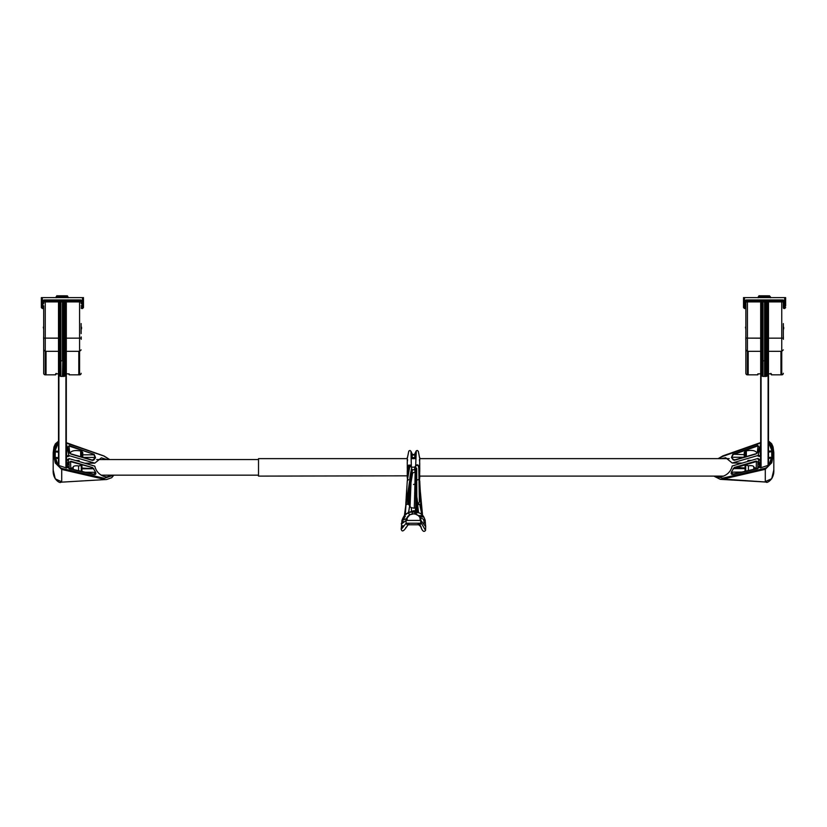 <?xml version="1.0" encoding="UTF-8"?>
<svg xmlns="http://www.w3.org/2000/svg" width="827" height="827" viewBox="0 0 827 827"><rect width="100%" height="100%" fill="white"/><g stroke="black" fill="none" stroke-linecap="round" stroke-linejoin="round"><path stroke-width="1.24" d="M783.314 332.537L783.314 328.04M783.314 323.543L783.314 336.899M764.975 300.728L782.135 300.728A1.168 1.168 0 0 1 783.314 301.907L767.311 301.907L767.311 375.241A1.168 1.168 0 0 1 766.143 376.409L764.975 376.409L764.975 300.728L746.409 300.728A0.548 0.548 0 0 0 745.861 301.276L745.861 305.845A0.775 0.775 0 0 1 745.075 306.621L744.496 306.621L744.496 308.533L743.525 307.561L743.525 297.617L744.496 297.617L744.496 306.621A0.972 0.972 180 0 1 743.525 305.649M782.394 374.714A1.561 1.561 0 0 0 782.549 374.631A1.561 1.561 180 0 0 783.314 373.287A1.561 1.561 0 0 1 781.753 374.848L780.967 374.848L780.967 351.33L768.49 351.33L768.49 373.794L771.374 373.918L771.374 374.827L781.753 374.848L781.753 351.33L780.967 351.33M769.513 464.36L768.49 465.539L768.49 373.794L767.311 374.931L767.311 365.875M767.311 352.426L768.49 351.33L768.49 338.171L767.311 338.212M783.314 349.873L781.753 351.33L781.753 338.171L768.49 338.171L768.49 300.728L766.143 300.728A1.168 1.168 0 0 1 767.311 301.907A1.168 1.168 0 0 0 766.143 300.728L766.143 301.907L764.582 301.907L764.582 376.409L763.021 376.409A1.168 1.168 180 0 1 761.853 375.241L761.853 301.907L745.861 301.907A1.168 1.168 -0 0 1 747.029 300.728L747.029 300.728A1.168 1.168 -0 0 0 745.861 301.907M785.65 305.649L785.65 303.509L785.65 305.649A0.972 0.972 180 0 1 784.678 306.621L784.678 308.533L784.089 308.533A0.775 0.775 0 0 1 783.314 307.758L783.314 301.276A0.548 0.548 0 0 0 782.766 300.728L781.753 300.728L781.753 338.171L783.314 338.109M771.374 374.827L770.826 373.835M770.826 373.38L771.374 373.918L770.826 373.37M758.338 373.835L757.801 374.827L747.422 374.848A1.561 1.561 180 0 1 745.861 373.287L745.861 336.899M757.801 374.827L757.801 373.907L760.685 373.794L760.685 338.212L745.861 338.109L745.861 303.509L743.525 303.509M745.861 338.109L747.422 338.129L747.422 300.728L764.582 300.728L764.582 301.907L763.021 301.907L763.021 360.81L766.143 360.81L766.143 301.907L767.311 301.907M749.758 300.728L748.197 300.728M760.685 467.834L760.685 373.794L761.853 374.941L761.853 352.426L760.685 351.33L747.422 351.33L747.422 374.848M748.197 374.848L748.197 351.33M761.853 368.997L761.853 365.875M745.861 349.873L747.422 351.33L747.422 338.129L760.685 338.129L760.685 300.728L747.422 300.728M761.853 301.907L763.021 301.907L763.021 300.728A1.168 1.168 -0 0 0 761.853 301.907A1.168 1.168 -0 0 1 763.021 300.728L764.582 300.728M783.386 326.913L783.386 329.167M783.696 327.203L783.696 328.877M745.778 326.913L745.778 329.167M745.468 327.203L745.861 329.249M745.778 339.318L745.778 336.899M783.386 336.899L783.386 339.318M782.766 299.953A1.323 1.323 0 0 1 784.089 301.276L783.314 301.276A0.548 0.548 0 0 0 782.766 300.728L782.766 299.953L746.409 299.953A1.323 1.323 0 0 0 745.075 301.276L745.075 308.533L744.496 308.533M784.089 301.276L784.089 306.621L784.678 306.621L784.678 297.617L744.496 297.617M784.678 297.617L785.65 297.617L785.65 303.509L783.314 303.509M758.266 297.761L759.041 296.831L758.266 297.761L759.041 297.017L759.041 297.617L769.575 297.617L769.575 296.417L770.361 297.617M758.266 297.617L759.041 296.417L769.575 296.252L770.361 297.193L770.361 296.666M770.361 297.482L769.575 295.963L770.361 297.265M758.266 297.234L759.041 295.694L759.041 297.017L769.575 297.017L770.361 297.761L769.575 296.893L759.041 296.893M758.266 297.193L759.041 296.324L758.266 297.182M758.266 296.81L759.041 295.87L758.266 296.81L759.041 296.014L769.575 296.252L759.041 296.252M81.139 323.543L81.139 333.612M62.418 300.728L60.857 300.728A1.168 1.168 -0 0 0 59.689 301.907A1.168 1.168 -0 0 1 60.857 300.728L60.857 376.409A1.168 1.168 180 0 1 59.689 375.241L59.689 301.907L45.247 301.907L45.247 300.728L62.418 300.728L62.8 301.907L62.8 360.81L65.147 360.81L65.147 375.241A1.168 1.168 0 0 1 63.979 376.409L63.979 301.907L62.8 301.907L62.418 301.121L79.971 300.728A1.168 1.168 0 0 1 81.139 301.907L65.147 301.907L65.147 374.931L66.315 373.794L69.199 373.918L69.199 374.827L78.803 374.848L78.803 351.33L66.315 351.33L66.315 467.979M80.219 374.714A1.561 1.561 0 0 0 80.384 374.631A1.561 1.561 180 0 0 81.139 373.287A1.561 1.561 0 0 1 79.578 374.848L78.803 374.848L79.578 374.848L79.578 351.33L78.803 351.33M65.147 352.426L66.315 351.33L66.315 338.171L65.147 338.212M81.139 349.873L79.578 351.33L79.578 338.171L66.315 338.171L66.315 300.728L63.979 300.728A1.168 1.168 0 0 1 65.147 301.907A1.168 1.168 0 0 0 63.979 300.728L63.979 301.907L65.147 301.907M65.147 375.241A1.168 1.168 0 0 1 63.979 376.409L62.8 376.409L62.8 360.81L62.418 376.409L60.857 376.409M56.174 373.835L55.626 374.827L45.247 374.848A1.561 1.561 180 0 1 43.686 373.287L43.686 305.845A0.775 0.775 0 0 1 42.911 306.621L42.322 306.621L42.322 308.533L42.911 308.533L42.911 301.276A1.323 1.323 0 0 1 44.234 299.953L80.591 299.953A1.323 1.323 0 0 1 81.925 301.276L81.925 303.509L81.139 303.509L81.139 301.276A0.548 0.548 0 0 0 80.591 300.728L79.578 300.728L79.578 338.171L81.139 338.109M69.199 374.827L68.662 373.835M55.626 374.827L55.626 373.907L58.51 373.794L58.51 338.212L43.686 338.109L43.686 342.605L43.686 336.899M47.594 300.728L46.033 300.728M59.689 301.907L62.418 301.907L62.418 360.81L59.689 360.81M58.51 465.694L58.51 373.794L59.689 374.941L59.689 352.426L58.51 351.33L45.247 351.33L45.247 374.848M46.033 374.848L46.033 351.33M43.686 349.873L45.247 351.33L45.247 338.129L58.51 338.129L58.51 300.728L45.247 300.728M43.686 338.109L45.247 338.129L45.247 301.907L43.686 301.907A1.168 1.168 -0 0 1 44.865 300.728A1.168 1.168 -0 0 0 43.686 301.907M56.174 373.38L55.626 373.918L56.174 373.37M81.222 326.913L81.222 329.167M81.532 327.203L81.532 328.877M43.614 326.913L43.614 329.167M43.304 327.203L43.686 329.249M43.614 339.318L43.614 336.899M81.222 336.899L81.222 339.318M66.315 456.256L66.315 373.794M58.51 373.794L58.51 451.511L55.275 451.046L55.202 457.393M83.475 297.617L83.475 303.509L81.925 303.509L81.925 306.621L82.504 306.621L82.504 297.617L83.475 297.617L83.475 305.649A0.972 0.972 180 0 1 82.504 306.621L82.504 308.533L81.925 308.533A0.775 0.775 0 0 1 81.139 307.758M62.8 300.728L44.234 300.728A0.548 0.548 0 0 0 43.686 301.276L43.686 303.509L42.322 303.509L42.322 306.621A0.972 0.972 180 0 1 41.35 305.649L41.35 297.617L42.322 297.617L42.322 303.509L41.35 303.509L41.35 297.617M82.504 297.617L42.322 297.617M83.475 305.649L83.475 307.561L82.504 308.533M42.322 308.533L41.35 307.561L41.35 305.649M68.186 297.482L67.411 295.963L68.186 297.265M56.091 297.761L56.877 296.831L56.091 297.761L56.877 297.017L56.877 297.617L67.411 297.606L67.411 296.417L56.877 296.417L56.091 297.193L56.877 296.252L56.091 297.369M56.091 297.555L56.877 295.694L56.877 297.017L67.411 297.017L68.186 297.761L67.411 296.893L56.877 296.893M68.186 297.182L67.411 296.252L68.186 297.193L67.411 296.324L56.877 296.324M56.091 296.81L56.877 295.87L56.091 296.81L56.877 296.014L67.411 296.324M107.117 459.574L101.339 457.858L94.795 463.151L84.861 463.234M58.51 442.383L54.034 453.423L58.086 465.239L66.387 467.999L68.899 458.572L94.795 466.139C95.994 471.163 99.106 474.615 104.119 476.486L106.91 476.931L111.748 475.174M106.652 479.495L60.567 482.213L106.652 479.495L111.666 477.706L113.868 475.174M60.567 482.213C61.053 483.661 52.587 480.363 53.166 470.015L55.275 478.864L61.705 481.759L61.705 469.436L55.264 462.944L53.176 452.751L58.51 441.204M113.588 475.174L104.326 478.295L103.83 479.205L61.705 469.436L62.211 468.537C53.393 465.591 50.912 446.363 58.107 442.3L58.51 442.052M66.315 445.371L66.47 456.349M66.77 465.622L66.698 467.927L66.822 465.456M94.795 463.151L68.899 455.584L66.718 445.153M93.792 460.07L95.539 457.651L94.175 454.364L69.251 445.577L67.504 447.521L68.941 452.049L70.853 454.075L92.696 460.463L93.523 459.915L92.696 460.463M68.941 462.128L67.504 465.818L69.251 468.785L94.175 474.564C95.715 474.76 96.17 473.933 95.539 472.072L92.696 467.606L70.853 461.218L69.044 462.283L70.853 461.218M66.48 455.925L66.739 447.221M68.755 459.998L68.031 459.998L68.031 459.233L66.47 459.678L66.47 460.463L66.47 455.987L68.817 455.522L68.879 456.287L68.899 455.584M66.791 447.417L66.542 455.842M66.47 458.272L66.47 460.67M79.072 460.536L79.072 461.538L79.072 460.536L75.702 460.556M66.47 456.762L68.879 456.287M68.031 459.233L68.848 459.243M95.539 457.651L92.428 460.174L70.781 453.837M91.601 459.895L93.523 459.915L92.428 460.174M92.769 460.205L70.688 453.785L69.044 452.049L70.853 454.075M69.044 452.049L67.432 446.911L69.044 452.049M67.576 447.438L69.251 445.577M69.747 453.237L68.982 446.022L94.175 454.364M82.783 454.809L93.906 454.809L95.27 457.414L83.072 457.403M67.504 465.818L69.044 462.283L69.21 468.516M81.832 471.452L81.832 465.291L78.586 465.952C75.795 465.591 74.006 465.849 73.221 466.738L73.169 467.596L70.75 468.299L70.574 461.673L92.696 467.606M81.945 468.092L93.792 468.64M81.945 468.785L93.523 468.744L95.539 472.072M85.191 472.227L95.27 472.3L94.04 474.284M69.137 468.527L94.175 474.564M68.982 468.485L67.576 466.066L67.452 466.883L69.065 468.485L94.33 474.305M55.027 451.8L58.51 452.255L58.51 457.848L54.499 457.393M66.729 467.007L66.47 460.463L68.031 459.998M54.675 458.137L58.51 458.592M58.51 464.939L57.487 464.505M56.949 463.73L58.51 464.185M80.664 456.7L80.664 450.994C75.36 450.064 71.908 450.622 70.295 452.679L70.254 453.599M80.664 450.994L81.284 450.767L81.284 456.886M81.832 450.963L81.284 450.767L81.832 450.963L81.832 457.042M82.783 457.321L82.783 452.658L81.945 451.552M67.855 467.72L67.576 466.066M70.75 468.299L69.799 468.651M81.832 465.291L81.284 465.125L81.284 471.318M70.853 468.299L70.667 468.857M73.169 467.596L73.169 469.436M78.586 470.697L78.586 465.952M768.49 442.238L772.966 453.279L768.914 465.084L760.613 467.844L758.101 458.416L732.205 465.994C731.006 471.008 727.894 474.46 722.881 476.342L720.09 476.786L716.844 476.114M721.402 458.634L725.661 457.713L732.205 463.006L758.101 455.439L760.209 447.273L760.458 455.698M757.201 468.506L753.831 467.451L753.779 466.593C752.994 465.704 751.205 465.436 748.414 465.797L745.437 464.95M756.705 453.475L756.705 452.534C755.092 450.477 751.64 449.909 746.336 450.839L745.437 450.57M714.27 476.114L722.674 478.151L723.17 479.06L720.348 479.34L766.433 482.069L723.17 479.06L765.295 469.291L765.295 481.603L771.725 478.719L773.824 469.86C774.413 480.218 765.947 483.516 766.433 482.069L766.464 482.069M768.49 441.049L773.824 452.607L771.736 462.789L765.295 469.291L764.789 468.382C773.607 465.436 776.088 446.218 768.893 442.145L768.49 441.897M718.601 458.634L722.674 456.421L760.685 443.003M760.209 447.273L760.685 445.226M760.178 465.312L760.302 467.772L760.23 465.467M732.825 454.219L757.749 445.422L759.496 447.366L758.059 451.904L756.147 453.93L734.304 460.319L731.461 457.507L732.825 454.219L744.217 454.664M734.304 467.451L756.147 461.063L758.059 461.973L759.496 465.673L757.749 468.64L732.825 474.419C731.275 474.605 730.82 473.778 731.461 471.928L734.304 467.451L745.055 467.948M760.53 456.204L760.282 445.009M760.261 447.076L760.52 455.78M760.53 458.127L760.53 460.525M758.245 459.853L760.53 460.308L760.53 455.832L758.183 455.377L758.121 456.142L758.101 455.439M747.928 460.391L747.928 461.394L747.928 460.391L751.298 460.412M760.53 456.618L758.121 456.142M732.205 463.006L742.139 463.089M760.271 466.862L760.53 459.523L758.152 459.099M768.49 451.356L771.725 450.901L771.798 457.238M733.208 459.926L731.461 457.507M734.304 460.319L733.477 459.76L735.399 459.75M734.572 460.019L733.477 459.76L734.572 460.019L756.219 453.692M757.749 445.422L759.496 447.366L758.059 451.904L756.426 453.63M734.231 460.06L756.312 453.63L757.956 451.904L759.424 447.283M743.928 457.259L731.73 457.269L733.094 454.664L758.018 445.867L757.253 453.082M758.059 461.973L759.496 465.673M756.147 461.063L757.956 462.138L757.79 468.371M733.208 468.485L756.416 461.518L756.25 468.154M731.461 471.928L733.477 468.599L745.055 468.64M732.96 474.14L731.73 472.145L741.809 472.072M732.825 474.419L757.863 468.371M759.145 467.565L759.424 465.911L759.548 466.738L757.935 468.34L732.67 474.16M759.424 465.911L758.018 468.34M768.49 457.703L772.501 457.238M772.325 457.993L768.49 458.447M770.051 463.585L768.49 464.04M771.973 451.645L768.49 452.1M744.217 457.166L744.217 452.503L745.055 451.397M756.705 452.534L756.746 453.454M746.336 450.839L746.336 456.556M756.147 468.154L756.333 468.713M753.831 467.451L753.831 469.291M748.414 465.797L748.414 470.542M407.277 458.634L258.52 458.634L258.52 476.114L407.256 475.835L407.256 477.179A14.441 14.441 0 0 0 407.256 477.189L407.256 476.114M414.834 457.579L414.834 454.106A1.406 1.406 0 0 1 412.166 454.106L414.317 454.788L416.291 450.818L415.65 466.376L417.201 464.826L419.351 466.221L419.63 478.947L419.734 463.192M419.744 475.473L419.744 477.179A14.441 14.441 0 0 1 419.734 477.717L419.713 476.745M416.291 450.818L417.325 450.457L418.317 451.304L419.744 458.634M419.744 467.162L419.744 471.514M419.744 477.179L419.744 476.631M407.256 467.162L407.442 470.852L408.125 465.529L410.616 465.053L411.433 466.966M407.256 458.634L408.796 451.087L409.965 450.446L410.967 451.242L411.36 466.686M407.256 475.473L407.256 476.042M407.287 470.563L407.256 475.835M419.744 467.917L419.547 471.287M419.744 457.579L419.547 470.842M419.382 459.709L419.63 461.425L419.382 459.709M419.01 468.103L418.627 466.469L419.351 466.221L419.547 467.71M407.618 459.719L407.442 460.804L407.618 459.719M411.329 465.529L411.35 466.304L411.329 465.529M407.266 462.427L407.442 479.505M407.318 462.107L407.256 457.579M408.052 471.535L407.453 471.866L407.442 470.852L408.093 470.563M420.271 520.431L419.93 517.526M420.385 520.431L420.157 517.95M407.463 479.391L407.453 471.866L407.453 473.478L407.98 473.096M405.695 506.703L407.266 480.973L408.497 479.619L407.266 480.973L409.872 465.952L408.59 466.748L407.804 477.014M408.29 467.534L407.453 467.441M405.633 509.608L405.282 515.045L405.943 505.173L404.589 515.304M408.703 504.48L410.419 478.854L411.701 470.532L412.156 472.475L410.833 480.994L409.603 506.114L409.045 504.749L407.587 504.17L410.037 476.435L411.712 467.534L405.943 505.173M410.802 466.18L410.616 465.053M409.768 479.918L410.295 480.652L409.768 479.918M409.045 504.749L410.471 478.957L411.784 471.028M411.949 471.99L411.732 469.229M405.065 515.025L408.538 512.461L409.603 506.114L410.047 506.713L411.009 482.534L412.621 472.982L415.206 471.969L415.33 471.214M414.906 512.337L415.805 507.644L414.296 508.192L414.937 484.115L413.51 484.467L414.937 484.115L415.123 472.196M412.125 472.413L412.26 469.798L414.813 469.726M414.296 508.192L411.267 507.685L410.047 506.713M415.733 507.685L416.012 483.185L414.937 484.115L416.012 483.185L415.733 469.55L415.061 472.682M416.653 465.446L416.808 464.877M408.538 512.461L413.81 510.714L415.381 511.138M416.663 489.584L415.805 507.644L417.955 504.77L419.63 504.17L420.86 504.894L422.411 515.066M416.343 495.063L416.105 471.287L414.72 469.726L414.937 471.183M417.635 465.456L417.924 464.929M419.775 517.268L420.726 519.439A7.464 7.464 0 0 0 419.775 517.268L425.171 520.235L424.003 517.268L418.803 516.058L419.775 517.268A7.464 7.464 0 0 0 418.813 516.069L418.813 516.069A7.464 7.464 0 0 0 415.412 514.094L418.235 515.541L423.062 515.821L420.24 513.309L417.128 512.337L416.839 506.827M418.441 512.513L417.366 506.165M418.534 512.533L416.405 494.05M416.984 480.156L418.183 479.588L416.984 480.156M420.25 491.248L420.519 500.542L417.862 504.139L416.798 496.448L416.694 468.506L414.958 466.717L414.616 468.651M419.382 501.875L418.803 468.651C418.586 464.898 417.304 464.257 414.958 466.717M418.71 467.276L419.547 470.687M420.602 499.167L419.775 481.759M419.568 480.446L419.744 481.149M418.865 470.181L419.547 473.106L419.547 471.514M418.907 479.774L419.444 480.239L418.907 479.774M419.547 479.133L419.547 473.106M407.256 477.189A14.441 14.441 0 0 0 407.277 477.944M407.256 462.386L407.256 463.13M407.256 471.452L407.391 470.811M410.967 451.242L412.166 454.106L412.166 457.579M421.108 527.388L421.47 528.329M416.612 482.048L416.632 468.258L414.896 466.831M418.586 466.418L419.31 466.139M416.426 486.348L416.177 469.281L414.616 468.599L414.72 469.736M409.551 512.347L405.923 513.887M411.712 468.971L412.26 469.798M409.675 465.973L408.91 464.991M407.587 504.17L406.377 504.646M405.695 506.052L404.424 515.51M405.892 527.388L405.664 528.215C403.287 531.472 401.819 531.782 401.26 529.125L401.943 520.493L406.533 518.632L409.965 514.735A7.464 7.464 0 0 1 410.027 514.704L413.5 513.846A7.464 7.464 0 0 0 412.218 513.96L412.435 511.965L417.666 512.451M408.135 524.773L405.664 528.215M406.047 502.051L406.584 491.548M421.201 504.532L420.498 493.388M416.953 506.713L416.219 498.991M409.21 523.212L408.497 524.525A1.561 1.561 0 0 1 408.228 524.659L406.77 524.504L406.088 523.212L406.088 520.431C400.816 524.721 399.886 525.031 403.287 521.372M420.726 519.439L420.674 524.029L419.196 524.763L417.79 523.212M420.86 526.778L418.142 524.194M419.992 524.638L421.17 527.833C422.659 531.441 424.106 532.288 425.533 530.376L425.688 526.665L420.912 520.431L406.088 520.431L406.533 518.632A7.464 7.464 0 0 0 406.088 520.431M419.351 524.773L407.649 524.773M423.703 519.976L424.23 523.295L423.703 519.976M414.575 512.626L416.86 513.112M415.412 514.094L413.5 513.846A7.464 7.464 0 0 1 415.412 514.094M404.765 517.061L405.344 516.337L404.765 517.061M404.579 517.34L403.452 519.552M407.07 520.431L407.215 517.288M411.598 511.51L411.267 507.685M767.311 375.241A1.168 1.168 0 0 1 766.143 376.409L766.143 360.81L767.311 360.81M761.853 360.81L763.021 360.81L763.021 376.409M761.853 338.212L760.685 338.129L761.853 338.212M768.097 465.911L768.097 373.856M761.078 373.856L761.078 467.72M783.314 305.845A0.775 0.775 -0 0 0 784.089 306.621L784.089 308.533M746.409 299.953L746.409 300.728A0.548 0.548 0 0 0 745.861 301.276L745.075 301.276M759.041 296.831L769.575 296.893M769.575 296.324L759.041 296.324M769.575 295.963L759.041 295.963M769.575 295.818L759.041 295.808M59.689 338.212L58.51 338.129L59.689 338.212M65.922 467.865L65.922 373.856M58.903 373.856L58.903 466.056M81.139 305.845A0.775 0.775 0 0 0 81.925 306.621L81.925 308.533M81.925 301.276L81.139 301.276A0.548 0.548 0 0 0 80.591 300.728L80.591 299.953M44.234 299.953L44.234 300.728A0.548 0.548 0 0 0 43.686 301.276L42.911 301.276M56.877 296.831L67.411 296.893M67.411 295.963L56.877 295.963M67.411 295.818L56.877 295.808M66.315 443.158L103.83 455.987L109.381 459.574M104.326 478.295L62.211 468.537M68.031 455.522L68.031 456.287M56.949 458.137L56.949 457.393M56.949 451.8L56.949 451.046M70.295 452.679L70.295 453.62M73.221 466.738L73.221 469.447M745.716 464.981L745.716 471.173M745.716 450.612L745.716 456.731M723.17 455.832L722.674 456.421L723.17 455.832M722.674 478.151L764.789 468.382M758.969 455.377L758.969 456.142M758.969 459.853L758.969 459.088M770.051 457.993L770.051 457.238M770.051 451.645L770.051 450.901M753.779 466.593L753.779 469.302M745.168 471.297L745.168 465.146M745.168 456.897L745.168 450.808M411.608 467.162L414.751 467.162M408.104 470.511L407.453 470.811M405.137 514.725L405.375 513.856M412.508 512.337L413.81 510.714M416.229 512.337L416.426 507.22M421.904 514.559L419.63 504.17M416.115 455.181L416.115 451.087M420.86 504.894L420.519 500.542M417.955 504.77L417.862 504.139M420.912 522.416L425.533 530.376M425.171 520.235L425.688 526.665M423.062 515.821L424.003 517.268M412.218 513.96A7.464 7.464 0 0 0 410.027 514.704C408.114 513.112 407.628 512.378 408.569 512.513M407.918 516.358A7.464 7.464 0 0 1 409.965 514.735C408 513.164 407.504 512.43 408.466 512.533M420.912 523.212L406.088 523.212C400.785 530.231 399.751 531.027 402.966 525.6M408.641 512.43L409.634 506.165M411.143 458.251L415.981 458.251M416.002 457.972L411.143 457.972M411.133 457.579L416.012 457.579L411.133 457.579M782.549 374.631A1.561 1.561 0 0 0 783.314 373.287M781.753 374.848L780.967 374.848M784.678 308.533L785.65 307.561M745.075 308.533L745.861 307.758M769.575 295.87L759.041 295.87M769.575 296.831L770.361 297.761M770.361 297.182L769.575 296.252M80.384 374.631A1.561 1.561 0 0 0 81.139 373.287M79.578 374.848L78.803 374.848M42.911 308.533L43.686 307.758M67.411 296.252L56.877 296.252M67.411 295.87L56.877 295.87M67.411 296.831L68.186 297.761M53.176 470.025L53.176 452.751L53.962 446.952L55.347 443.892L58.51 441.153M66.315 442.683L104.037 455.997L109.753 459.574M81.945 471.659L81.945 465.208M81.945 457.31L81.945 450.86M773.824 469.881L773.824 452.607L773.038 446.807L771.653 443.737L768.49 440.998M718.136 458.634L722.963 455.842L760.685 442.538M713.856 476.114L720.348 479.34M745.055 465.063L745.055 471.328M745.055 450.715L745.055 456.928M258.52 475.174L101.194 475.174M258.52 459.574L96.697 459.574M723.573 476.114L419.744 476.114M729.228 458.634L419.723 458.634M415.971 458.634L411.153 458.634M419.547 466.852L419.547 467.482M407.453 467.979L407.453 467.131M411.701 470.532L411.681 469.405M418.855 469.798L421.294 506M419.847 483.02L419.744 481.118M420.271 491.662L419.961 485.449M421.015 526.613L421.119 527.543M422.535 515.19L420.447 492.696M416.622 480.714L416.612 482.399M409.872 465.952L411.712 467.534M406.657 489.842L405.706 505.99M419.816 525.279L418.762 524.649M412.435 511.965L409.21 512.42M405.881 514.032C404.434 515.076 403.121 517.237 401.943 520.493M405.509 514.673L405.675 514.136M407.69 516.627A7.464 7.464 0 0 0 406.533 518.632M420.912 520.431A7.464 7.464 0 0 0 420.798 519.738"/></g></svg>
